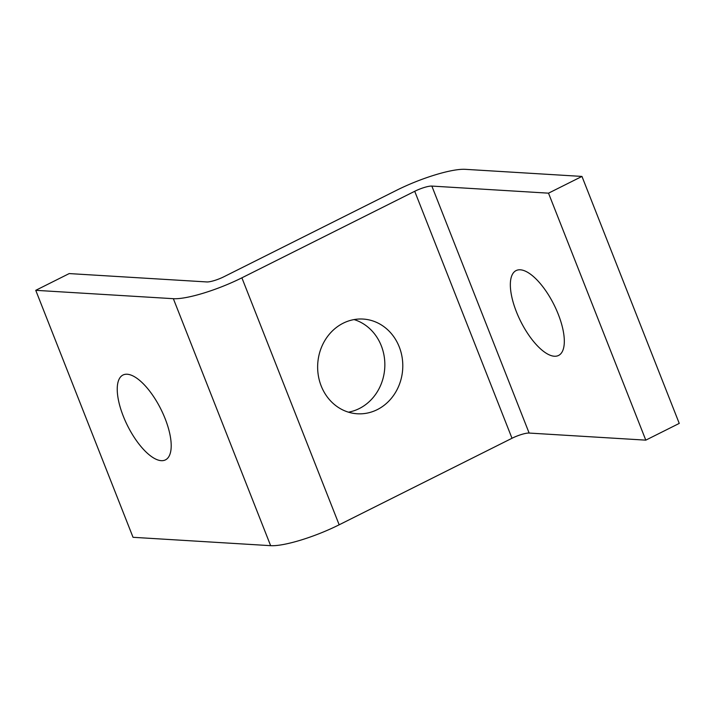 <?xml version="1.0" encoding="UTF-8"?>
<svg xmlns="http://www.w3.org/2000/svg" width="715" height="715" viewBox="0 0 715 715"><rect width="100%" height="100%" fill="white"/><g stroke="black" fill="none" stroke-linecap="round" stroke-linejoin="round"><path stroke-width="1.07" d="M558.272 314.296A47.449 18.617 63.4 0 1 558.567 355.453A47.449 18.617 63.4 0 1 516.391 311.749A47.449 18.617 63.4 0 1 516.087 270.592A47.449 18.617 63.4 0 1 558.272 314.296M165.156 418.722A47.449 18.617 63.4 0 1 165.46 459.879A47.449 18.617 63.4 0 1 123.284 416.175A47.449 18.617 63.4 0 1 122.98 375.026A47.449 18.617 63.4 0 1 165.156 418.722M431.851 186.079A13.558 2.762 -21.5 0 0 424.353 187.455A13.558 2.762 -21.5 0 0 414.718 191.289L241.885 277.822A54.224 11.047 158.5 0 1 203.337 293.186A54.224 11.047 158.5 0 1 173.352 298.691L35.75 290.326L69.203 273.577L206.805 281.942A13.558 2.762 -21.5 0 0 214.294 280.566A13.558 2.762 -21.5 0 0 223.938 276.732L396.771 190.199A54.224 11.047 158.5 0 1 435.319 174.835A54.224 11.047 158.5 0 1 465.304 169.33L581.965 176.426L548.512 193.166L431.851 186.079L529.136 433.058L645.797 440.145L679.25 423.405L581.965 176.426M35.75 290.326L133.035 537.305L270.636 545.67A54.224 11.047 -21.5 0 0 300.622 540.165A54.224 11.047 -21.5 0 0 339.169 524.801L512.003 438.268A13.558 2.762 158.5 0 1 521.646 434.434A13.558 2.762 158.5 0 1 529.136 433.058M348.428 412.171A47.449 42.56 93.5 0 0 359.296 408.551A47.449 42.56 93.5 0 0 384.759 361.602A47.449 42.56 93.5 0 0 354.059 319.578M343.191 323.198A47.449 42.56 -86.5 0 1 363.095 319.06A47.449 42.56 -86.5 0 1 402.17 357.697A47.449 42.56 -86.5 0 1 377.243 409.641A47.449 42.56 -86.5 0 1 357.339 413.779A47.449 42.56 -86.5 0 1 318.264 375.143A47.449 42.56 -86.5 0 1 343.191 323.198M645.797 440.145L548.512 193.166M339.169 524.801L241.885 277.822M173.352 298.691L270.636 545.67M414.718 191.289L512.003 438.268"/></g></svg>
